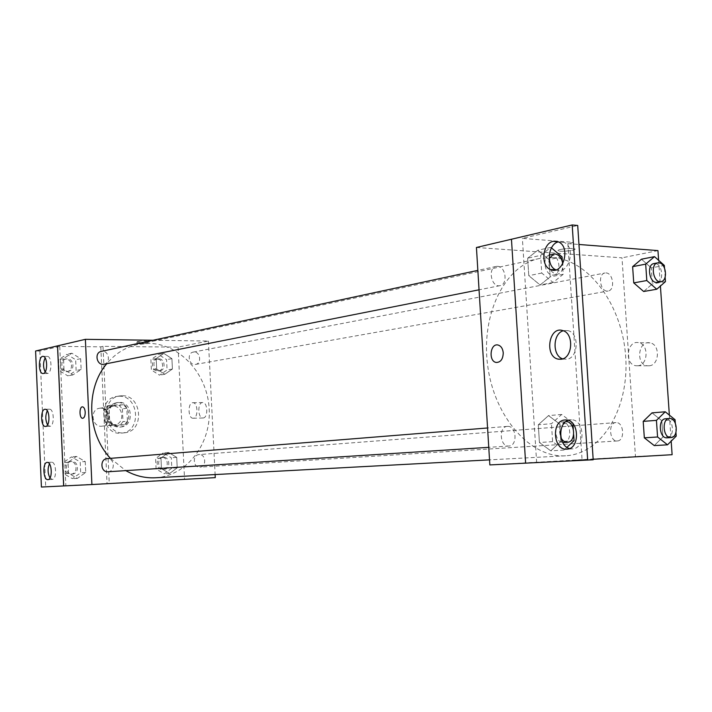 <?xml version="1.0" encoding="UTF-8"?>
<svg xmlns="http://www.w3.org/2000/svg" width="712" height="712" viewBox="0 0 712 712"><rect width="100%" height="100%" fill="white"/><g stroke="black" fill="none" stroke-linecap="round" stroke-linejoin="round"><path stroke-width="0.53" stroke-dasharray="3.56 2.67" d="M100.543 408.172L99.653 408.243C89.418 409.258 91.892 427.859 102.039 426.168C111.944 425.411 110.458 407.531 100.543 408.172M113.466 406.303L112.567 406.374C102.234 407.397 104.744 426.31 114.988 424.592C124.992 423.827 123.479 405.662 113.466 406.303M122.402 408.866L122.998 421.673L120.061 425.251L108.598 425.562L105.296 422.136L104.709 409.213L107.69 405.644L119.144 405.44L122.402 408.866L126.834 408.243L127.43 421.121L122.998 421.673M105.296 422.136L109.675 421.584L109.078 408.59L104.709 409.213M107.69 405.644L112.069 405.003L123.559 404.799L119.144 405.44M112.069 405.003L109.078 408.59M109.675 421.584L112.986 425.037L108.598 425.562M127.43 421.121L124.484 424.717L112.986 425.037M126.834 408.243L123.559 404.799M107.307 415.132C107.512 408.288 110.565 404.14 116.465 402.698C130.447 400.073 133.9 426.007 119.714 427.12C112.621 427.058 108.482 423.062 107.307 415.132M108.776 414.936C109.951 422.875 114.098 426.88 121.2 426.942C134.613 425.963 132.628 401.55 119.198 402.378L117.943 402.485C112.033 403.927 108.972 408.074 108.776 414.936M124.484 424.717L120.061 425.251M118.922 396.228L116.875 396.406C96.351 398.604 101.371 436.331 121.761 433.092C141.946 431.739 139.098 395.071 118.922 396.228M121.885 395.765L119.839 395.943C99.271 398.15 104.308 436.011 124.742 432.762C144.972 431.41 142.106 394.608 121.885 395.765M153.027 340.265L208.42 341.03L178.098 347.127L103.009 346.344L109.265 483.386L41.421 487.035M178.098 347.127L184.541 479.176L109.265 483.386M163.831 353.401L171.921 358.652L172.42 369.038L164.837 374.254L156.693 369.047L156.186 358.572L163.831 353.401L171.921 358.652L172.42 369.038L164.837 374.254L156.693 369.047L156.186 358.572L163.831 353.401L158.518 354.451L166.572 359.658L167.071 369.982L159.506 375.18L151.389 370L150.9 359.596L158.518 354.451M168.611 452.467L176.71 457.371L177.217 467.846L169.625 473.498L161.464 468.638L160.957 458.074L168.611 452.467L176.71 457.371L177.217 467.846L169.625 473.498L161.464 468.638L160.957 458.074L168.611 452.467L163.244 452.912L171.307 457.78L171.815 468.193L164.241 473.809L156.106 468.977L155.608 458.483L163.244 452.912M137.576 341.511L136.935 341.885C137.808 342.552 149.369 341.885 147.971 341.253C145.364 340.825 141.902 340.915 137.576 341.511M103.009 346.344L100.81 346.824L59.755 346.406L39.863 351.052L35.6 351.016M194.127 352.031L193.237 352.111C186.508 353.081 188.929 365.915 195.551 364.419C201.825 363.618 200.464 351.764 194.127 352.031M104.032 364.224C110.796 363.218 109.274 351.007 102.421 351.283L101.282 351.399M208.42 341.03L215.122 474.566M107.993 471.762C115.478 471.593 114.774 457.967 107.316 458.608M199.209 454.576L199.057 454.585C192.213 454.799 193.077 467.882 199.885 467.143C206.729 467.01 206.017 453.98 199.209 454.576M155.323 477.761C186.811 476.132 211.17 443.932 209.203 409.186C207.664 374.432 180.296 343.691 148.924 343.389L137.558 344.519C125.561 347.18 115.308 353.561 106.8 363.672M110.476 458.35L125.766 470.623M203.169 417.988C208.242 417.802 207.824 402.28 202.751 402.547C197.455 402.04 197.598 418.3 202.893 417.997L203.169 417.988M215.273 477.636L184.541 479.176M153.943 481.027L143.521 481.606L153.943 481.027M193.37 418.229L193.094 418.247C187.835 418.549 187.683 402.209 192.961 402.716C197.998 402.449 198.417 418.042 193.37 418.229M85.209 412.203C84.933 408.955 84.034 407.166 82.53 406.837L82.53 406.837M137.656 343.104C141.973 342.517 145.435 342.428 148.043 342.846C149.44 343.469 137.879 344.136 137.016 343.478L137.656 343.104M105.892 409.507L103.685 409.818L107.04 483.493M100.81 346.824L103.685 409.818M39.863 351.052L45.702 486.794M106.364 419.831L104.157 420.116M85.244 461.545L85.734 472.457L77.421 478.366L68.557 473.32L68.067 462.311L76.451 456.445L85.244 461.545L85.734 472.457L77.421 478.366L68.557 473.32L68.067 462.311L76.451 456.445L85.244 461.545L80.207 461.937L80.687 472.786L72.41 478.66L63.582 473.64L63.101 462.711L71.449 456.882L80.207 461.937M80.643 358.688L81.132 369.501L72.838 374.948L63.991 369.519L63.51 358.608L71.876 353.214L80.643 358.688L81.132 369.501L72.838 374.948L63.991 369.519L63.51 358.608L71.876 353.214L80.643 358.688L75.659 359.738L76.139 370.489L67.871 375.9L59.069 370.507L58.589 359.667L66.919 354.309L75.659 359.738M59.755 346.406L65.869 485.798M45.159 371.993L47.642 373.488C52.181 373.035 51.958 356.338 47.419 356.409L45.132 357.922M50 478.001L52.234 479.416C57.085 479.568 56.39 461.616 51.567 462.213L49.448 463.832M47.579 424.877L49.929 426.328C54.628 426.177 54.174 408.875 49.493 409.186L47.286 410.762M552.779 257.566L539.367 258.518C505.333 265.167 480.6 313.894 487.702 365.763C494.404 417.695 531.01 458.261 565.604 455.787C602.744 453.784 629.355 407.246 625.679 356.783C622.493 306.311 589.856 260.103 552.779 257.566M605.965 272.927C613.272 272.918 615.328 290.202 608.11 291.021L607.185 291.075C599.896 291.199 597.742 273.88 604.933 272.999L605.965 272.927M507.558 426.381L507.336 426.39C498.293 426.613 499.895 447.109 508.875 446.041C517.9 445.926 516.529 425.598 507.558 426.381M497.546 266.341L496.184 266.439C487.373 267.837 491.351 287.87 499.993 285.654C508.11 284.542 505.805 266.35 497.546 266.341M616.014 422.581L615.836 422.59C607.923 422.723 609.454 441.912 617.313 440.959C625.207 440.888 623.854 421.869 616.014 422.581M476.435 247.482L621.994 257.833L635.478 456.543L489.847 464.927M511.528 239.232L525.678 463.156M560.682 249.431C558.155 250.01 557.443 250.508 558.537 250.918C561.902 252.146 578.625 249.912 574.451 248.773C570.997 248.203 566.405 248.417 560.682 249.431C566.405 248.426 570.997 248.203 574.451 248.782C578.625 249.912 561.902 252.146 558.537 250.927C557.443 250.517 558.155 250.019 560.682 249.431M657.95 250.606L621.994 257.833M593.158 459.258L582.069 459.899L567.882 243.611L573.391 242.392L522.377 238.387L577.708 225.464M567.882 243.611L578.963 244.474M654.248 445.587L662.934 436.981L661.813 420.721L652.005 412.871L661.813 420.721L662.934 436.981L654.248 445.587M651.258 267.881L641.45 259.204L651.258 267.881L652.361 283.928L651.258 267.881L664.323 265.407M643.666 291.502L652.361 283.928L643.666 291.502M658.627 260.316L660.407 286.028M669.369 415.123L671.176 441.173M649.219 365.79C659.606 365.22 660.344 344.252 650.003 342.873C638.201 340.078 635.389 364.597 647.35 365.772L649.219 365.79M672.119 454.701L635.478 456.543M586.021 459.498L572.181 460.255L586.021 459.498M582.069 459.899L536.652 462.577L593.194 459.783M637.863 365.772L636.003 365.754C624.05 364.571 626.854 339.873 638.646 342.686C648.979 344.074 648.249 365.194 637.863 365.772M503.242 352.841C502.77 348.524 501.034 345.916 498.026 345.017L498.026 345.017M587.694 459.623L573.391 242.392M527.663 258.189L528.776 275.678L540.105 284.978L550.171 276.879L549.059 259.622L537.872 250.232L527.663 258.189L537.872 250.232L549.059 259.622L550.171 276.879L540.105 284.978L528.776 275.678L527.663 258.189L540.613 255.394L550.839 247.375L551.444 247.883M538.299 424.779L539.429 442.508L550.768 450.838L560.833 441.538L559.703 424.032L548.507 415.603L538.299 424.779L548.507 415.603L559.703 424.032L560.833 441.538L550.768 450.838L539.429 442.508L538.299 424.779L551.453 423.729L561.67 414.464L572.911 422.99L572.955 423.685M536.652 462.577L522.377 238.387M562.667 358.848L566.503 359.275C578.411 358.537 579.773 333.074 567.998 330.635L563.263 330.76M569.493 448.533L572.181 448.872C585.762 449.13 584.988 419.537 571.433 419.786L568.114 420.347M555.93 269.848L556.019 269.884C568.247 275.953 576.711 247.945 564.198 242.409L558.413 241.84M664.501 268.015L665.142 277.128M657.203 282.281C664.447 281.48 662.311 263.547 654.969 263.52L653.936 263.573M665.453 281.614L652.361 283.928M675.305 423.195L675.955 432.424M667.108 437.836C675.038 437.782 673.596 418.042 665.72 418.763M675.065 419.715L661.813 420.721M676.213 436.136L662.934 436.981M562.373 261.678L563.192 274.307L553.108 282.468L541.743 273.052L540.613 255.394M549.255 255.074C541.022 257.575 545.588 277.164 553.874 274.957C562.071 273.862 559.659 254.852 551.319 254.78L549.931 254.878M553.108 282.468L540.105 284.978M541.743 273.052L528.776 275.678M550.839 247.375L537.872 250.232M562.053 256.872L549.059 259.622M563.192 274.307L550.171 276.879M549.21 258.545C547.822 267.926 550.634 273.15 557.638 274.209C561.421 272.963 563.139 269.483 562.783 263.778M566.93 447.323L563.984 450.064L552.61 441.645L551.453 423.729M573.285 428.775L573.667 434.64M563.584 442.526C572.706 442.428 571.229 421.192 562.16 421.985L561.928 421.993C553.322 422.127 554.069 442.09 562.702 442.508M563.984 450.064L550.768 450.838M552.61 441.645L539.429 442.508M561.67 414.464L548.507 415.603M572.911 422.99L559.703 424.032M574.059 440.675L560.833 441.538M565.782 421.682L565.746 421.691C559.668 424.076 558.101 429.505 561.056 437.978M158.723 358.83L157.85 358.91C151.273 359.863 153.605 372.18 160.084 370.73C166.225 369.946 164.917 358.554 158.723 358.83M164.837 374.254L159.506 375.18M156.693 369.047L151.389 370M156.186 358.572L150.9 359.596M171.921 358.652L166.572 359.658M172.42 369.038L167.071 369.982M157.219 359.115L156.346 359.195C149.769 360.156 152.101 372.447 158.571 370.997C164.703 370.213 163.404 358.839 157.219 359.115M163.448 457.327L163.306 457.335C156.613 457.54 157.423 470.107 164.089 469.386C170.773 469.252 170.115 456.739 163.448 457.327M169.625 473.498L164.241 473.809M161.464 468.638L156.106 468.977M160.957 458.074L155.608 458.483M176.71 457.371L171.307 457.78M177.217 467.846L171.815 468.193M161.927 457.442L161.784 457.451C155.1 457.656 155.91 470.205 162.559 469.484C169.242 469.35 168.584 456.855 161.927 457.442M67.124 358.866L66.02 358.982C58.9 360.201 61.659 372.954 68.663 371.237C75.241 370.258 73.79 358.581 67.124 358.866M72.838 374.948L67.871 375.9M63.991 369.519L59.069 370.507M63.51 358.608L58.589 359.667M71.876 353.214L66.919 354.309M81.132 369.501L76.139 370.489M65.718 359.168L64.614 359.284C57.503 360.495 60.262 373.23 67.257 371.513C73.834 370.543 72.375 358.884 65.718 359.168M71.654 461.483L71.467 461.492C64.187 461.759 65.032 474.833 72.277 474.05C79.557 473.881 78.899 460.86 71.654 461.483M77.421 478.366L72.41 478.66M68.557 473.32L63.582 473.64M68.067 462.311L63.101 462.711M76.451 456.445L71.449 456.882M85.734 472.457L80.687 472.786M70.23 461.599L70.052 461.607C62.781 461.874 63.617 474.922 70.853 474.139C78.124 473.978 77.474 460.976 70.23 461.599M102.039 426.168L114.988 424.592M99.653 408.243L112.567 406.374M117.943 402.485L116.465 402.698M121.2 426.942L119.714 427.12M119.839 395.943L116.875 396.406M124.742 432.762L121.761 433.092M202.751 402.547L192.961 402.716M202.893 417.997L193.094 418.247M136.935 341.885L137.016 343.478M147.971 341.253L148.043 342.846M49.493 409.186L45.194 409.275M49.698 426.346L45.523 426.461M51.567 462.213L47.268 462.399M52.216 479.416L47.918 479.639M47.419 356.409L43.129 356.383M47.206 373.515L43.138 373.524M539.367 258.518L137.558 344.519M565.604 455.787L489.536 459.863M195.551 364.419L608.11 291.021M193.237 352.111L604.933 272.999M507.336 426.39L487.569 427.983M508.875 446.041L488.761 447.332M496.184 266.439L477.85 270.382M499.993 285.654L479.043 289.811M615.836 422.59L199.057 454.585M617.313 440.959L199.885 467.143M650.003 342.873L638.646 342.686M647.35 365.772L636.003 365.754M564.198 242.409L558.697 241.982M571.433 419.786L565.924 419.964M572.181 448.872L566.868 449.138M567.998 330.635L562.498 330.51M563.895 359.186L561.439 359.177M557.638 274.209L553.874 274.957M565.746 421.691L561.928 421.993M157.85 358.91L156.346 359.195M160.084 370.73L158.571 370.997M163.306 457.335L161.784 457.451M164.089 469.386L162.559 469.484M66.02 358.982L64.614 359.284M68.663 371.237L67.257 371.513M71.467 461.492L70.052 461.607M72.277 474.05L70.853 474.139"/><path stroke-width="1.07" d="M57.53 345.863L63.653 485.94L41.421 487.035L35.6 351.016L85.378 339.33L153.027 340.265M477.85 270.382L101.282 351.399C93.966 352.636 96.832 365.986 104.032 364.224L479.043 289.811M215.122 474.566L215.273 477.636L91.901 484.543L85.378 339.33M107.316 458.608L107.129 458.617C99.644 458.893 100.534 472.563 107.993 471.762L488.761 447.332M106.8 363.672C85.351 388.485 87.006 433.813 110.476 458.35M125.766 470.623C135.227 475.892 145.061 478.268 155.278 477.77L155.323 477.761M85.209 412.203C85.182 415.906 84.319 417.944 82.636 418.318C79.228 418.522 79.112 406.454 82.53 406.837C84.034 407.166 84.924 408.955 85.209 412.203C85.182 415.906 84.328 417.944 82.636 418.318L82.636 418.318C79.228 418.522 79.121 406.454 82.53 406.837M91.901 484.543L63.697 485.931L57.574 345.863M43.352 373.497C47.873 373.043 47.651 356.32 43.129 356.383C38.297 355.573 38.065 373.595 42.907 373.524L43.352 373.497M47.927 479.639C52.759 479.79 52.074 461.812 47.268 462.399C42.382 462.15 43.049 480.28 47.909 479.639L47.909 479.639M45.63 426.452C50.312 426.292 49.867 408.955 45.194 409.275C40.326 408.741 40.548 426.808 45.408 426.461L45.63 426.452M45.132 357.922C43.023 362.613 43.032 367.303 45.159 371.993M49.448 463.832C47.482 468.656 47.668 473.382 50 478.001M47.286 410.762C45.239 415.514 45.337 420.222 47.579 424.877M489.847 464.927L476.435 247.482L572.19 224.965L577.708 225.464L593.194 459.783L489.847 464.927M503.242 352.841C503.028 359.124 500.705 362.337 496.3 362.461C488.263 361.554 490.087 343.015 498.026 345.017C501.026 345.916 502.77 348.524 503.242 352.841C503.028 359.124 500.714 362.337 496.3 362.461L496.3 362.461C488.272 361.554 490.087 343.015 498.026 345.017M578.963 244.474L657.95 250.606L658.627 260.316M654.248 445.587L644.324 437.827L654.248 445.587L667.527 444.822L657.577 436.981L656.437 420.365L665.239 411.785L675.065 419.715L675.305 423.195M643.203 421.37L644.324 437.827L643.203 421.37L652.005 412.871L643.203 421.37L656.437 420.365M641.45 259.204L632.63 266.653L633.742 282.895L643.666 291.502L633.742 282.895L632.63 266.653L641.45 259.204L654.497 256.632L664.323 265.407L664.501 268.015M671.176 441.173L672.119 454.701L593.158 459.258M660.407 286.028L669.369 415.123M587.667 460.103L572.19 224.965M560.994 359.248C572.902 358.51 574.255 332.958 562.498 330.51C548.649 326.078 544.288 357.006 558.395 359.16L560.994 359.248M564.945 419.982C551.213 420.436 552.966 450.34 566.672 449.156C580.244 449.414 579.479 419.715 565.924 419.964L564.945 419.982M553.331 241.306C542.446 243.086 540.203 265.905 550.527 269.554C562.738 275.633 571.193 247.527 558.697 241.982L553.331 241.306M525.625 463.165L511.465 239.232M563.263 330.76C552.672 333.563 552.209 355.751 562.667 358.848M568.114 420.347C557.638 423.72 558.724 446.032 569.493 448.533M558.413 241.84C547.822 244.127 545.89 266.163 555.93 269.848M665.142 277.128L665.453 281.614L656.749 289.241L646.808 280.537L645.677 264.134L654.497 256.632M657.71 262.853L653.936 263.573C646.149 264.588 649.575 284.132 657.203 282.281L660.985 281.614C668.239 280.813 666.094 262.826 658.751 262.79L657.71 262.853C649.923 263.858 653.358 283.465 660.985 281.614M656.749 289.241L643.666 291.502M646.808 280.537L633.742 282.895M645.677 264.134L632.63 266.653M675.955 432.424L676.213 436.136L667.527 444.822M665.72 418.763L665.551 418.772C657.594 418.896 659.214 438.806 667.108 437.836L670.944 437.586C678.883 437.542 677.432 417.748 669.556 418.469L669.378 418.478C661.421 418.603 663.05 438.565 670.944 437.586M657.577 436.981L644.324 437.827M665.239 411.785L652.005 412.871M551.444 247.883L562.053 256.872L562.373 261.678M562.783 263.778C561.741 258.038 559.169 254.763 555.075 253.97L549.255 255.074M553.687 254.068L549.21 258.545M573.667 434.64L574.059 440.675L566.93 447.323M572.955 423.685L573.285 428.775M562.702 442.508L567.411 442.286C576.533 442.179 575.047 420.881 565.978 421.673L565.782 421.682M561.056 437.978C562.738 440.906 564.856 442.339 567.411 442.286M489.536 459.863L155.278 477.77M487.569 427.983L107.129 458.617M555.823 269.875L550.527 269.554M561.439 359.177L558.395 359.16M669.378 418.478L665.551 418.772"/></g></svg>
